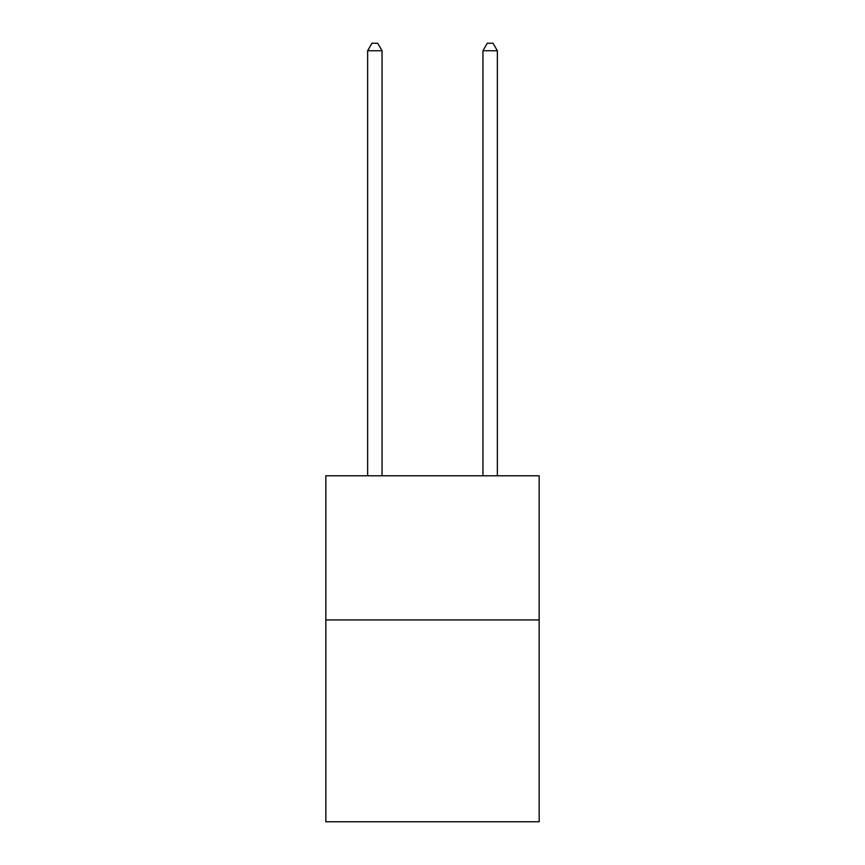 <?xml version="1.0" encoding="UTF-8"?>
<svg xmlns="http://www.w3.org/2000/svg" width="865" height="865" viewBox="0 0 865 865"><rect width="100%" height="100%" fill="white"/><g stroke="black" fill="none" stroke-linecap="round" stroke-linejoin="round"><path stroke-width="1.3" d="M539.165 619.946L539.165 821.75L325.835 821.75L325.835 475.804L539.165 475.804L539.165 619.946L325.835 619.946M382.049 475.804L382.049 50.743L367.636 50.743L367.636 475.804M367.636 50.743L371.961 43.25L377.724 43.25L382.049 50.743M497.364 475.804L497.364 50.743L482.951 50.743L482.951 475.804M482.951 50.743L487.276 43.25L493.039 43.25L497.364 50.743"/></g></svg>
